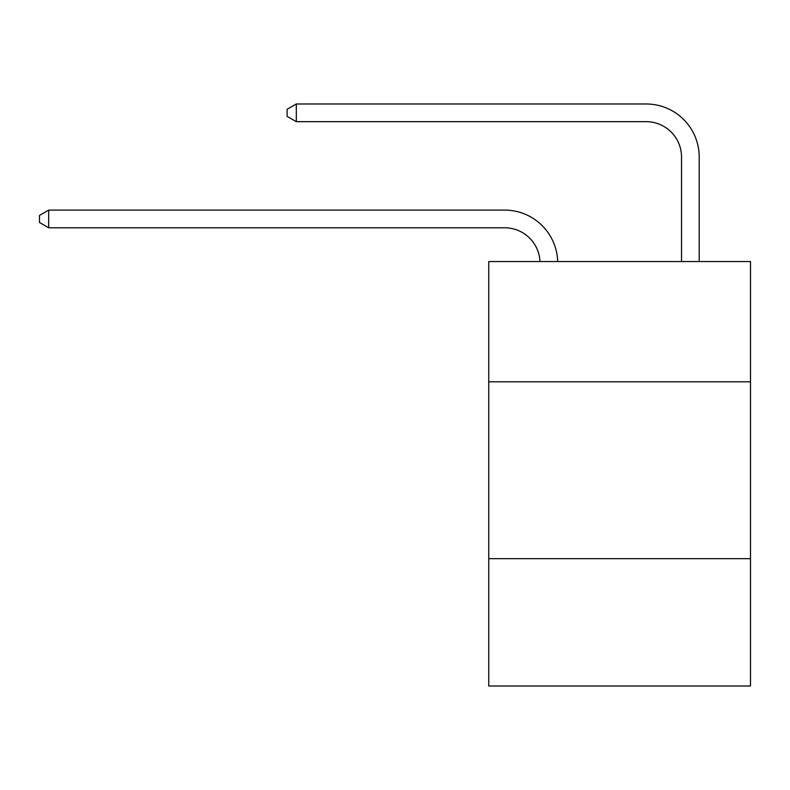 <?xml version="1.0" encoding="UTF-8"?>
<svg xmlns="http://www.w3.org/2000/svg" width="790" height="790" viewBox="0 0 790 790"><rect width="100%" height="100%" fill="white"/><g stroke="black" fill="none" stroke-linecap="round" stroke-linejoin="round"><path stroke-width="1.19" d="M750.5 381.807L750.5 261.539L488.743 261.539L488.743 381.807L750.5 381.807L750.5 686.016L488.743 686.016L488.743 381.807M750.5 558.668L488.743 558.668M504.652 227.787A35.372 35.372 0 0 1 539.995 261.539A35.372 35.372 0 0 0 504.652 227.787A35.372 35.372 0 0 1 539.995 261.539A35.372 35.372 0 0 0 504.652 227.787A35.372 35.372 0 0 1 539.995 261.539A35.372 35.372 0 0 0 504.652 227.787A35.372 35.372 0 0 1 539.995 261.539A35.372 35.372 0 0 0 504.652 227.787A35.372 35.372 0 0 1 539.995 261.539A35.372 35.372 0 0 0 504.652 227.787A35.372 35.372 0 0 1 539.995 261.539A35.372 35.372 0 0 0 504.652 227.787A35.372 35.372 0 0 1 539.995 261.539A35.372 35.372 0 0 0 504.652 227.787A35.372 35.372 0 0 1 539.995 261.539A35.372 35.372 0 0 0 504.652 227.787A35.372 35.372 0 0 1 539.995 261.539A35.372 35.372 0 0 0 504.652 227.787A35.372 35.372 0 0 1 539.995 261.539A35.372 35.372 0 0 0 504.652 227.787A35.372 35.372 0 0 1 539.995 261.539A35.372 35.372 0 0 0 504.652 227.787A35.372 35.372 0 0 1 539.995 261.539A35.372 35.372 0 0 0 504.652 227.787A35.372 35.372 0 0 1 539.995 261.539A35.372 35.372 0 0 0 504.652 227.787A35.372 35.372 0 0 1 539.995 261.539A35.372 35.372 0 0 0 504.652 227.787A35.372 35.372 0 0 1 539.995 261.539A35.372 35.372 0 0 0 504.652 227.787A35.372 35.372 0 0 1 539.995 261.539A35.372 35.372 0 0 0 504.652 227.787A35.372 35.372 0 0 1 539.995 261.539A35.372 35.372 0 0 0 504.652 227.787L48.694 227.787L39.5 222.484L39.5 215.413L48.694 210.101L504.652 210.101A53.058 53.058 0 0 1 557.691 261.539M681.523 261.539L681.523 157.042A35.372 35.372 0 0 0 646.151 121.67L296.309 121.67L287.116 116.367L287.116 109.287L296.309 103.984L646.151 103.984A53.058 53.058 0 0 1 699.209 157.042L699.209 261.539M48.694 227.787L48.694 210.101L504.652 210.101M681.523 157.042A35.372 35.372 0 0 0 646.151 121.67A35.372 35.372 0 0 1 681.523 157.042A35.372 35.372 0 0 0 646.151 121.67A35.372 35.372 0 0 1 681.523 157.042A35.372 35.372 0 0 0 646.151 121.67A35.372 35.372 0 0 1 681.523 157.042A35.372 35.372 0 0 0 646.151 121.67A35.372 35.372 0 0 1 681.523 157.042A35.372 35.372 0 0 0 646.151 121.67A35.372 35.372 0 0 1 681.523 157.042A35.372 35.372 0 0 0 646.151 121.67A35.372 35.372 0 0 1 681.523 157.042A35.372 35.372 0 0 0 646.151 121.67A35.372 35.372 0 0 1 681.523 157.042A35.372 35.372 0 0 0 646.151 121.67A35.372 35.372 0 0 1 681.523 157.042A35.372 35.372 0 0 0 646.151 121.67A35.372 35.372 0 0 1 681.523 157.042A35.372 35.372 0 0 0 646.151 121.67A35.372 35.372 0 0 1 681.523 157.042A35.372 35.372 0 0 0 646.151 121.67A35.372 35.372 0 0 1 681.523 157.042A35.372 35.372 0 0 0 646.151 121.67A35.372 35.372 0 0 1 681.523 157.042A35.372 35.372 0 0 0 646.151 121.67A35.372 35.372 0 0 1 681.523 157.042A35.372 35.372 0 0 0 646.151 121.67A35.372 35.372 0 0 1 681.523 157.042A35.372 35.372 0 0 0 646.151 121.67A35.372 35.372 0 0 1 681.523 157.042A35.372 35.372 0 0 0 646.151 121.67A35.372 35.372 0 0 1 681.523 157.042A35.372 35.372 0 0 0 646.151 121.67M296.309 121.67L296.309 103.984L646.151 103.984"/></g></svg>
